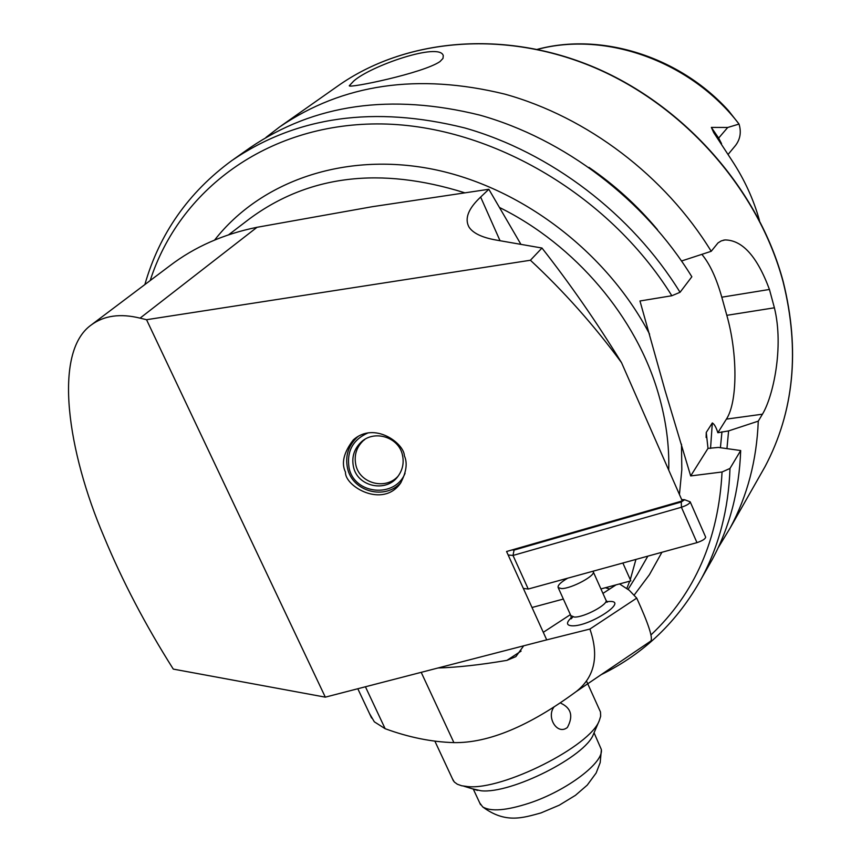 <?xml version="1.0" encoding="UTF-8"?>
<svg xmlns="http://www.w3.org/2000/svg" width="861" height="861" viewBox="0 0 861 861"><rect width="100%" height="100%" fill="white"/><g stroke="black" fill="none" stroke-linecap="round" stroke-linejoin="round"><path stroke-width="1.29" d="M345.487 472.14C341.117 463.186 343.722 452.455 353.279 439.949C374.427 420.943 404.25 443.523 404.358 455.77C407.683 463.1 406.381 472.28 400.451 483.312C382.521 508.679 344.658 486.261 345.487 472.14M92.019 324.371L169.886 265.726C194.704 246.827 223.752 234.02 257.019 227.293L372.2 206.715L488.844 189.269L520.937 244.373M621.524 362.642C594.23 325.501 563.858 291.362 530.408 260.248L541.978 248.033C570.154 283.969 596.673 322.175 621.524 362.642L682.267 500.941L506.569 551.503L546.713 639.852L325.318 697.152L173.287 669.105C145.38 624.989 122.294 580.874 104.02 536.769C67.599 451.896 52.607 352.461 91.18 325.006C103.987 315.556 120.282 313.264 140.063 318.139L257.019 227.293M353.774 80.988C370.747 65.791 439.874 41.909 443.275 55.664L442.984 58.43L440.003 61.562C423.397 73.153 348.619 88.543 349.275 85.766L353.774 80.988M635.935 559.413L630.284 579.668M629.735 581.175L626.84 588.418M233.374 159.479L249.97 147.801C314.157 104.009 390.776 93.106 479.814 115.116C564.472 138.901 644.34 199.58 691.846 276.768L680.05 292.288L671.849 295.743L639.971 300.984L665.058 390.485L690.683 475.929L722.056 471.989L729.988 468.438L740.686 450.54L718.365 447.429L708 448.387L706.257 432.437L712.327 422.945C714.372 424.139 716.212 427.4 717.848 432.739L728.6 430.909L758.272 421.147L762.437 414.195C773.124 396.684 784.091 347.005 774.394 307.797L769.443 289.457C757.239 256.567 742.419 240.058 724.984 239.939L721.26 240.897L718.009 242.91L711.208 251.294L681.578 260.98M758.272 421.147C756.711 460.377 747.359 495.947 730.225 527.879L718.096 547.897M622.858 563.008L630.833 580.884L600.924 588.935M563.363 599.052L532.012 607.5M530.408 260.248L146.542 319.711L325.318 697.152M146.542 319.711L140.063 318.139M537.415 49.314C601.462 32.094 679.533 56.546 728.438 110.585L739.029 124.07L727.717 127.482L711.347 127.396L713.726 132.616L731.925 160.458C744.388 179.379 753.569 199.365 759.456 220.416M740.686 450.54C739.222 490.576 729.794 526.814 712.391 559.263L706.978 568.787M728.6 430.909L726.942 448.613M588.924 167.368C614.657 184.997 637.506 205.768 657.492 229.693M265.984 137.416L279.631 126.933C342.786 83.851 417.833 72.905 504.761 94.107C587.396 117.042 665.112 176.01 711.208 251.294M690.683 475.929L708 448.387M717.848 432.739L726.404 419.124C737.726 401.958 737.694 353.494 726.824 315.33L721.798 297.196C716.395 278.038 709.744 263.757 701.844 254.35M735.1 145.972L735.574 145.412C740.299 139.127 741.45 132.013 739.029 124.07M541.978 248.033L496.259 240.068C482.117 237.582 473.033 233.245 468.997 227.067C464.413 218.629 468.287 208.631 480.642 197.061L488.844 189.269M684.721 499.767L690.199 501.845C689.844 503.545 686.927 505.353 681.428 507.258L513.005 555.453L528.245 589.032L523.348 588.429M512.134 549.899L514.071 550.071L513.005 555.453L508.151 554.99M690.242 501.952L705.676 537.135C705.363 538.921 702.468 540.762 696.98 542.634L528.245 589.032M514.071 550.071L681.288 501.985L684.581 499.714L681.686 499.606M554.01 706.978C546.251 716.987 556.841 734.982 566.861 727.868L567.399 727.448C573.415 716.223 571.295 708.172 561.017 703.319M593.713 733.604L593.455 734.207C585.781 756.378 511.262 794.057 481.073 790.775L471.936 788.676M586.438 680.922L600.472 711.961L600.666 716.266L599.342 720.463C590.624 746.024 502.835 790.366 467.792 786.588L461.668 785.759L457.342 784.231L454.296 782.003L452.466 778.839M594.058 732.797L601.258 749.307C604.4 762.2 566.968 790.667 529.472 803.076C506.494 810.567 490.91 811.848 482.709 806.908L479.749 802.958M567.69 578.183C560.576 582.359 557.411 585.502 558.186 587.611L561.533 588.569C571.456 588.773 596.651 575.126 593.111 571.5L592.895 571.252M369.52 713.608L374.341 721.83L385.136 728.697C408.749 737.35 431.673 741.988 453.898 742.612C488.402 743.183 529.095 726.232 575.987 691.738L576.257 691.544C594.693 676.961 599.245 656.125 589.914 629.047L636.731 598.115C648.236 623.289 652.961 637.57 650.916 640.971L575.987 691.738M523.692 645.815L515.868 656.62L506.935 660.355C480.686 664.832 457.708 667.372 438.034 667.985M543.291 632.318L570.391 614.636M602.937 593.412L616.024 584.867M609.717 588.989L605.337 587.751M619.522 583.93L629.262 590.28L636.731 598.115M589.914 629.047L543.958 640.562M405.068 473.281C395.016 498.605 354.097 494.537 349.049 467.749C346.542 451.207 352.935 439.562 368.217 432.814M401.075 482.397C385.33 500.618 352.117 491.706 347.478 468.029C345.089 456.061 348.274 445.837 357.024 437.366L358.273 436.312M353.451 466.716C351.568 457.352 353.979 449.291 360.705 442.532C373.76 429.295 398.88 436.904 402.485 455.178C404.132 462.831 402.668 469.826 398.105 476.155C386.503 493.019 357.337 486.842 353.451 466.716M281.03 125.943L337.469 86.24C404.67 38.487 504.094 29.209 594.682 67.685C685.13 106.312 758.745 190.55 783.123 281.881C800.063 350.19 794.025 411.795 765.02 466.673L759.865 475.735M499.595 207.533C575.266 244.815 636.753 317.591 658.633 394.521C666.016 420.103 669.384 445.298 668.728 470.106M647.838 556.141L637.065 574.944M214.626 240.047C260.549 181.348 344.002 151.73 432.33 169.122C520.539 186.665 606.284 251.52 649.592 334.154M228.606 234.805L249.367 218.931C308.539 175.127 380.25 166.388 464.488 192.713M537.608 49.357C606.079 30.985 691.125 61.54 738.899 123.855M729.988 468.438C728.589 508.959 719.107 545.594 701.543 578.355L712.391 559.263M722.056 471.989C718.537 539.137 694.87 593.423 651.034 634.858M721.97 431.802L720.409 447.709M681.481 444.168L681.815 469.708L679.447 494.505M661.937 552.267L649.409 574.717L634.223 595.026M150.191 280.557C179.206 190.227 266.587 124.393 376.72 123.919C486.626 123.424 607.941 192.875 671.849 295.743M144.863 284.56C159.457 233.675 188.484 192.315 231.932 160.49C296.733 116.267 374.298 105.419 464.617 127.912C550.502 152.214 631.673 213.937 680.05 292.288M706.257 432.437L706.128 437.496M712.327 422.945L710.54 448.42M762.437 414.195L726.404 419.124M774.394 307.797L726.824 315.33M769.443 289.457L721.798 297.196M718.171 138.739L718.644 138.072L711.347 127.396M721.55 143.679L718.644 138.072L727.717 127.482M480.642 197.061L500.037 240.725M696.98 542.634L681.428 507.258L681.288 501.985M570.843 615.626L574.405 617.068C584.393 617.498 609.491 603.776 605.853 599.913L593.261 571.833M606.994 601.635L609.427 601.462C629.262 600.504 590 626.453 572.274 625.829C566.269 625.495 565.957 622.772 571.327 617.671M385.136 728.697L365.43 686.777M453.898 742.612L421.201 672.333M506.935 660.355L521.099 651.099M353.279 439.949L357.024 437.366M730.225 527.879L765.02 466.673C794.1 411.612 800.16 349.91 783.187 281.547C758.81 190.227 685.27 106.118 594.886 67.535C504.374 29.123 404.864 38.368 337.469 86.24M628.1 589.355L637.054 574.944M601.215 674.658C644.286 653.51 677.725 621.416 701.543 578.355M724.984 239.939L723.272 240.241M735.574 145.412L728.105 154.42M593.455 734.207L599.342 720.463M434.88 741.16L453.435 780.927M477.586 790.409L463.745 786.168M601.333 750.265L600.182 762.642L596.146 773.017L587.245 785.114L575.428 795.338L559.241 805.207L540.945 812.935C522.788 817.907 505.342 823.794 482.709 806.908M473.292 789.096L480.567 804.712M606.015 600.289L607.414 602.087L606.531 602.194M572.877 616.96L571.134 618.844L571.015 616.002L558.186 587.611M576.257 691.544L650.916 640.971M371.586 717.999L357.81 688.746M360.705 442.532L364.666 439.627M364.225 439.777C356.648 446.536 353.839 454.899 355.819 464.865C359.521 483.495 385.685 490.415 398.148 476.101"/></g></svg>

